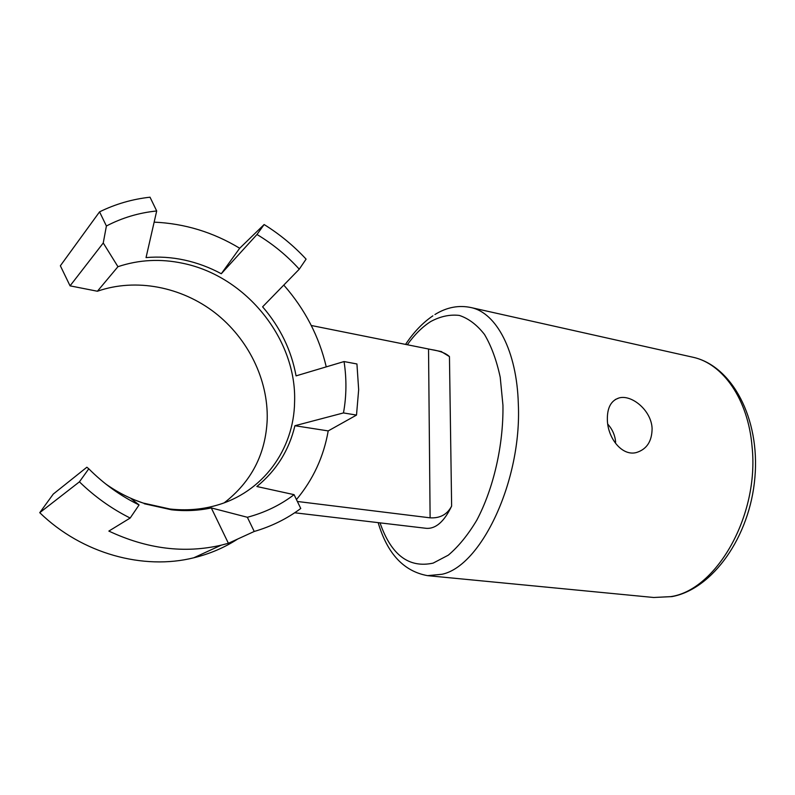 <?xml version="1.0" encoding="UTF-8"?>
<svg xmlns="http://www.w3.org/2000/svg" width="795" height="795" viewBox="0 0 795 795"><rect width="100%" height="100%" fill="white"/><g stroke="black" fill="none" stroke-linecap="round" stroke-linejoin="round"><path stroke-width="1.19" d="M607.37 420.227C607.022 407.994 610.918 400.561 619.067 397.937C631.538 394.32 651.334 410.26 652.099 428.406C652.019 441.245 646.802 449.284 636.437 452.524C622.117 456.489 607.867 438.284 607.37 420.227M607.758 424.132C612.468 429.399 615.091 435.402 615.618 442.139M441.185 351.549L449.453 356.597L451.63 506.107C444.216 521.6 435.769 529.003 426.279 528.327L294.677 512.775M311.282 325.493L431.397 349.581C439.893 350.883 445.906 353.219 449.453 356.597M451.63 506.107C447.237 514.484 440.062 518.39 430.115 517.833L428.535 349.005M105.556 483.837C117.332 492.214 129.853 498.614 143.12 503.046L169.951 509.009C185.782 510.738 200.936 509.615 215.395 505.64C262.946 492.801 293.961 449.314 294.587 402.041C296.933 339.962 246.818 276.382 182.86 263.304C160.59 258.554 138.956 259.677 117.948 266.693L103.251 242.992L106.401 225.999C122.122 217.79 138.886 212.782 156.695 210.973L146.042 257.59C158.891 256.467 171.72 257.292 184.539 260.074C197.359 262.887 209.602 267.438 221.288 273.738L239.692 248.249C213.149 232.21 184.629 223.504 154.131 222.143M221.288 273.738L256.984 234.495L264.139 224.538L239.692 248.249M247.364 517.277L211.291 507.925L228.394 543.283L254.231 531.467L247.364 517.277C264.824 512.616 280.397 505.083 294.071 494.659L256.855 486.52C276.392 470.531 289.072 450.268 294.915 425.722L328.206 430.91C323.714 456.688 313.131 479.584 296.446 499.578M328.206 430.91L356.508 415.079L358.664 389.709L356.935 363.971L344.056 361.556C346.729 378.967 346.531 396.099 343.47 412.933L356.508 415.079M294.915 425.722L343.47 412.933M254.231 531.467C271.502 526.409 287.015 518.747 300.758 508.482L294.071 494.659M326.248 366.873C319.173 336.563 305.012 309.295 283.785 285.077M344.056 361.556L296.068 375.876C291.377 350.307 280.228 327.292 262.608 306.82L299.268 269.177L306.095 259.13C293.663 245.744 279.681 234.207 264.139 224.538M256.984 234.495C272.794 243.986 286.886 255.543 299.268 269.177M143.12 503.046L131.105 498.614L139.075 504.944C120.542 495.921 103.777 483.867 88.782 468.802L86.874 467.231L53.275 494.063L39.75 512.686C82.133 553.916 143.597 570.343 193.761 557.792C209.81 553.886 224.458 547.626 237.695 539.03M139.075 504.944L130.171 518.042C111.648 508.78 94.724 496.716 79.421 481.84L39.75 512.686M88.782 468.802L79.421 481.84M156.695 210.973L150.026 197.2C132.288 199.157 115.464 204.047 99.554 211.858L60.36 265.788L70.059 285.852L97.407 291.238C136.124 277.713 181.588 286.965 214.938 312.733C248.219 338.67 268.253 379.583 267.209 419.462C265.739 453.985 251.409 481.76 224.24 502.798M99.554 211.858L106.401 225.999M103.251 242.992L70.059 285.852M117.948 266.693L97.407 291.238M193.761 557.792L221.209 545.171C184.45 553.678 146.995 548.987 108.855 531.08L130.171 518.042M221.209 545.171L228.394 543.283M144.233 503.732L171.521 509.794C185.235 511.304 198.492 510.678 211.291 507.925M297.37 501.476L430.115 517.833M380.02 522.862C391.15 554.95 408.859 568.375 433.126 563.118L448.3 555.168C458.427 546.632 467.917 534.995 476.762 520.238C493.566 488.537 503.553 445.031 502.947 405.231L500.224 377.277C496.577 360.294 491.34 346.024 484.493 334.466C476.93 324.777 468.523 318.427 459.281 315.416C449.801 314.333 440.271 316.38 430.711 321.548C422.354 326.874 414.563 334.606 407.318 344.752M434.945 314.522C446.77 307.218 458.864 304.912 471.226 307.605C496.338 312.912 516.899 350.873 518.32 403.94C521.937 480.717 481.194 566.09 442.08 574.258L427.561 575.65L653.719 597.492L670.732 596.628C716.295 590.188 759.464 515.488 752.07 446.681C748.184 399.11 722.804 363.683 693.101 357.273L691.71 356.965M619.067 397.937L615.28 399.537M471.226 307.605L693.101 357.273C731.847 365.879 760.179 418.1 754.902 477.507C749.923 536.983 712.439 589.224 671.954 596.608L653.719 597.492M441.563 351.619L431.397 349.581M432.887 315.834C422.781 322.671 413.668 332.201 405.559 344.404M378.162 522.643C387.294 553.668 403.761 571.347 427.561 575.65"/></g></svg>
